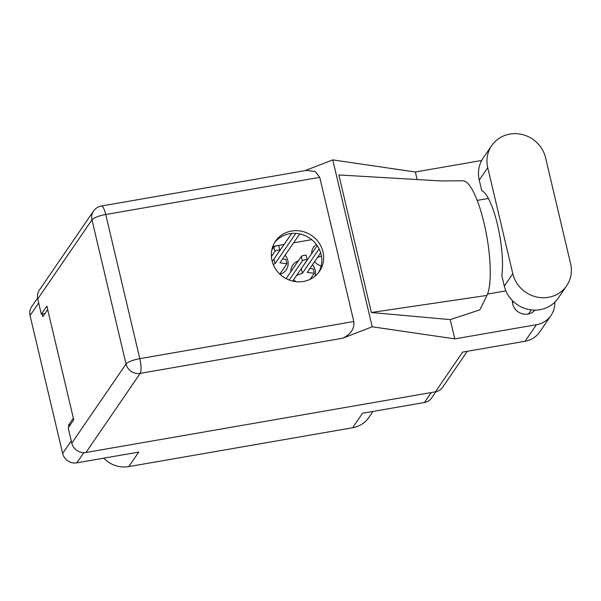 <?xml version="1.0" encoding="UTF-8"?>
<svg xmlns="http://www.w3.org/2000/svg" width="601" height="601" viewBox="0 0 601 601"><rect width="100%" height="100%" fill="white"/><g stroke="black" fill="none" stroke-linecap="round" stroke-linejoin="round"><path stroke-width="0.9" d="M293.746 279.608A12.598 11.862 34.4 0 0 295.91 281.674M315.082 276.137A12.598 11.862 34.4 0 0 315.202 270.195A12.598 11.862 34.4 0 0 312.437 264.801M280.013 274.304A12.598 11.862 34.4 0 0 286.211 269.834A12.598 11.862 34.4 0 0 287.864 260.616A12.598 11.862 34.4 0 0 285.099 255.23M314.578 261.668A12.598 11.862 34.4 0 0 321.174 265.958M42.213 314.03L42.829 316.644L47.689 309.553M38.682 302.964L30.05 315.555L62.654 453.47L71.279 440.879M73.352 418.123L68.491 425.215L68.89 426.898M83.809 452.666L76.83 462.845L138.711 452.102L128.772 466.601L352.599 427.747L362.531 413.248L424.419 402.505L431.24 392.551M373.011 411.43L368.909 417.41A27.135 25.55 -145.6 0 1 352.599 427.747M128.772 466.601A27.135 25.55 -145.6 0 1 103.748 458.172M316.336 244.434A12.598 11.862 34.4 0 0 313.602 247.221A12.598 11.862 34.4 0 0 311.626 253.87M298.246 260.917A12.598 11.862 34.4 0 0 292.762 265.161A12.598 11.862 34.4 0 0 290.786 271.802M68.491 425.215L70.249 424.915M272.801 246.433L284.175 244.457M293.596 242.819L311.739 239.671M435.89 391.739L431.646 397.93A12.02 11.314 -145.6 0 1 424.419 402.505M30.05 315.555A12.02 11.314 -145.6 0 1 31.628 306.773L37.562 298.104M76.83 462.845A12.02 11.314 -145.6 0 1 62.654 453.47M491.701 145.6L483.204 157.995A30.238 28.472 34.4 0 0 479.245 180.105L481.747 190.697A48.463 11.75 80.2 0 1 497.5 224.751A48.463 11.75 80.2 0 1 501.797 275.521L504.299 286.114A30.238 28.472 34.4 0 0 539.968 309.703A30.238 28.472 34.4 0 0 558.149 298.186L566.645 285.791A30.238 28.472 34.4 0 0 570.604 263.681L545.55 157.672A30.238 28.472 34.4 0 0 521.713 134.399A30.238 28.472 34.4 0 0 491.701 145.6A30.238 28.472 34.4 0 0 487.742 167.709L512.796 273.71A30.238 28.472 34.4 0 0 548.465 297.307A30.238 28.472 34.4 0 0 566.645 285.791M512.405 300.643A12.891 12.133 34.4 0 0 527.933 314.068A12.891 12.133 34.4 0 0 534.928 310.139M291.538 231.032A26.654 25.092 34.4 0 0 275.513 241.181A26.654 25.092 34.4 0 0 276.107 269.796A26.654 25.092 34.4 0 0 303.46 281.463A26.654 25.092 34.4 0 0 319.484 271.314A26.654 25.092 34.4 0 0 318.883 242.699A26.654 25.092 34.4 0 0 291.538 231.032M274.634 242.556A26.654 25.092 -145.6 0 1 289.69 233.721A26.654 25.092 -145.6 0 1 316.532 244.697A26.654 25.092 -145.6 0 1 318.507 272.629M536.43 324.713A24.228 22.815 34.4 0 0 550.997 315.487L539.66 332.037A24.228 22.815 -145.6 0 1 525.094 341.263L536.43 324.713L454.799 338.889L372.214 326.786L342.72 338.205L140.206 373.364L85.981 452.493L435.425 391.822L462.65 352.103L525.094 341.263M550.997 315.487A24.228 22.815 34.4 0 0 554.783 302.198M505.862 290.876L487.539 294.062M454.799 338.889L450.247 319.627L479.868 309.838L486.945 295.414A60.092 14.574 80.2 0 0 485.345 228.921A60.092 14.574 80.2 0 0 462.785 180.803L440.781 180.931L338.851 174.951L371.365 312.497L486.945 295.414M481.694 160.475L415.351 171.999L417.132 179.541M477.164 200.403L488.38 198.458M450.247 319.627L371.365 312.497M415.351 171.999L332.766 159.896L372.214 326.786M467.293 351.292L442.652 387.247A12.02 11.314 -145.6 0 1 435.425 391.822M85.981 452.493A12.02 11.314 -145.6 0 1 71.804 443.11L126.037 363.988L91.961 219.838L37.735 298.967L41.334 314.188L44.94 313.557M41.334 314.188L46.87 306.104L73.75 419.806L68.206 427.889L71.804 443.11M37.735 298.967A12.02 11.314 -145.6 0 1 39.305 290.178L93.531 211.049A12.02 11.314 -145.6 0 0 91.961 219.838A12.02 2.817 -13.3 0 1 105.738 214.504L139.808 358.654L353.816 321.505C354.56 328.694 350.864 334.269 342.72 338.205M319.74 177.355L105.738 214.504A12.02 2.915 -99.8 0 0 101.389 206.008L306.675 170.368L315.315 171.563L319.74 177.355L353.816 321.505M332.766 159.896L304.962 170.661M321.43 255.988L317.441 257.498M279.818 274.124L286.94 263.734L279.893 262.817L299.704 233.909M295.82 233.391L275.078 263.659L273.192 264.372M291.718 233.451L273.71 259.377M286.94 263.734L285.896 259.332L282.575 258.903M275.078 263.659L274.033 259.256M292.71 281.11L307.156 260.038A2.517 0.593 166.7 0 0 307.201 259.88A2.517 0.593 166.7 0 0 304.917 259.812A2.517 0.593 166.7 0 0 302.341 260.872L289.209 280.036M306.112 255.635A2.517 0.593 166.7 0 0 306.157 255.478A2.517 0.593 166.7 0 0 303.881 255.41A2.517 0.593 166.7 0 0 301.296 256.477L286.106 278.631M310.161 279.307L314.278 273.305L307.231 272.396L320.656 252.803M319.093 248.889L302.416 273.23L296.601 275.438M317.238 245.681L301.048 268.955M314.278 273.305L313.234 268.902L309.913 268.474M302.416 273.23L301.371 268.827M272.238 261.525L279.818 250.467A2.517 0.593 166.7 0 0 279.863 250.301A2.517 0.593 166.7 0 0 277.579 250.241A2.517 0.593 166.7 0 0 275.003 251.301L271.389 256.567M278.774 246.064A2.517 0.593 166.7 0 0 278.819 245.899A2.517 0.593 166.7 0 0 276.543 245.839A2.517 0.593 166.7 0 0 273.958 246.898L271.787 250.069M504.299 286.114L512.796 273.71M140.206 373.364A12.02 2.915 -99.8 0 0 139.808 358.654A12.02 2.817 -13.3 0 0 126.037 363.988A12.02 11.314 34.4 0 0 140.206 373.364M479.245 180.105L487.742 167.709M302.341 260.872L301.296 256.477M275.003 251.301L273.958 246.898M531.276 309.928L528.519 313.947M101.389 206.008A12.02 12.02 0 0 0 93.531 211.049M513.449 301.649L512.533 302.994M307.201 259.88L306.157 255.478M279.863 250.301L278.819 245.899"/></g></svg>

